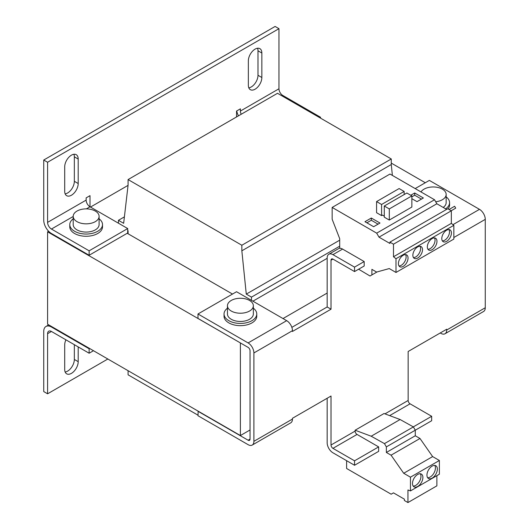 <?xml version="1.0" encoding="UTF-8"?>
<svg xmlns="http://www.w3.org/2000/svg" width="529" height="529" viewBox="0 0 529 529"><rect width="100%" height="100%" fill="white"/><g stroke="black" fill="none" stroke-linecap="round" stroke-linejoin="round"><path stroke-width="0.79" d="M417.685 474.453A7.36 4.252 120 0 0 412.878 480.94A7.36 4.252 120 0 0 414.009 486.839A7.36 4.252 120 0 0 417.685 486.475A7.36 4.252 120 0 0 422.499 479.988A7.36 4.252 120 0 0 421.368 474.083A7.36 4.252 120 0 0 417.685 474.453M413.169 486.058A7.36 4.252 120 0 0 415.761 485.358A7.36 4.252 120 0 0 420.277 473.753M432.147 466.102A7.36 4.252 120 0 0 427.339 472.589A7.36 4.252 120 0 0 428.47 478.487A7.36 4.252 120 0 0 432.147 478.123A7.36 4.252 120 0 0 436.961 471.637A7.36 4.252 120 0 0 435.83 465.738A7.36 4.252 120 0 0 432.147 466.102M427.63 477.707A7.36 4.252 120 0 0 430.222 477.013A7.36 4.252 120 0 0 434.739 465.401M446.608 241.35A6.817 3.934 120 0 0 451.065 235.339A6.817 3.934 120 0 0 450.02 229.877A6.817 3.934 120 0 0 446.608 230.214A6.817 3.934 120 0 0 442.158 236.225A6.817 3.934 120 0 0 443.203 241.687A6.817 3.934 120 0 0 446.608 241.35M442.376 240.887A6.817 3.934 120 0 0 444.684 240.239A6.817 3.934 120 0 0 448.916 229.566M432.147 249.701A6.817 3.934 120 0 0 436.604 243.69A6.817 3.934 120 0 0 435.559 238.229A6.817 3.934 120 0 0 432.147 238.566A6.817 3.934 120 0 0 427.696 244.57A6.817 3.934 120 0 0 428.741 250.038A6.817 3.934 120 0 0 432.147 249.701M427.915 249.238A6.817 3.934 120 0 0 430.222 248.584A6.817 3.934 120 0 0 434.454 237.911M403.23 266.398A6.817 3.934 120 0 0 407.68 260.387A6.817 3.934 120 0 0 406.636 254.925A6.817 3.934 120 0 0 403.23 255.262A6.817 3.934 120 0 0 398.773 261.273A6.817 3.934 120 0 0 399.818 266.735A6.817 3.934 120 0 0 403.23 266.398M398.992 265.935A6.817 3.934 120 0 0 401.299 265.28A6.817 3.934 120 0 0 405.531 254.608M417.685 258.046A6.817 3.934 120 0 0 422.142 252.042A6.817 3.934 120 0 0 421.097 246.58A6.817 3.934 120 0 0 417.685 246.917A6.817 3.934 120 0 0 413.235 252.922A6.817 3.934 120 0 0 414.28 258.383A6.817 3.934 120 0 0 417.685 258.046M413.453 257.59A6.817 3.934 120 0 0 415.761 256.935A6.817 3.934 120 0 0 419.993 246.263M420.998 191.941A12.954 7.479 180 0 1 424.053 189.144A12.954 7.479 180 0 1 438.164 187.524A12.954 7.479 180 0 1 446.159 194.427A12.954 7.479 180 0 1 442.37 199.717A12.954 7.479 180 0 1 435.691 201.767M227.45 308.215A16.359 9.443 0 0 0 224.038 313.981L224.038 316.21A16.359 9.443 0 0 0 225.281 319.82A16.359 9.443 0 0 0 243.591 325.474A16.359 9.443 0 0 0 256.763 316.21L256.763 313.981A16.359 9.443 0 0 0 255.52 310.371A16.359 9.443 0 0 0 253.351 308.215M224.038 313.981A16.359 9.443 0 0 0 225.281 317.598A16.359 9.443 0 0 0 243.591 323.252A16.359 9.443 0 0 0 256.763 313.981M231.239 300.459A12.954 7.479 180 0 1 245.357 298.839A12.954 7.479 180 0 1 253.351 305.749A12.954 7.479 180 0 1 249.556 311.032A12.954 7.479 180 0 1 235.445 312.652A12.954 7.479 180 0 1 227.45 305.749A12.954 7.479 180 0 1 231.239 300.459M253.351 305.749L253.351 313.981A12.954 7.479 180 0 1 249.556 319.271A12.954 7.479 180 0 1 235.445 320.891A12.954 7.479 180 0 1 227.45 313.981L227.45 305.749M76.989 211.071A12.954 7.479 180 0 1 91.107 209.451A12.954 7.479 180 0 1 99.102 216.361A12.954 7.479 180 0 1 95.306 221.644A12.954 7.479 180 0 1 81.195 223.264A12.954 7.479 180 0 1 73.2 216.361A12.954 7.479 180 0 1 76.989 211.071M99.102 216.361L99.102 224.594A12.954 7.479 180 0 1 95.306 229.884A12.954 7.479 180 0 1 81.195 231.504A12.954 7.479 180 0 1 73.2 224.594L73.2 216.361M73.2 218.827A16.359 9.443 0 0 0 69.788 224.594L69.788 226.822A16.359 9.443 0 0 0 71.031 230.432A16.359 9.443 0 0 0 89.341 236.086A16.359 9.443 0 0 0 102.514 226.822L102.514 224.594A16.359 9.443 0 0 0 101.27 220.983A16.359 9.443 0 0 0 99.102 218.827M69.788 224.594A16.359 9.443 0 0 0 71.031 228.204A16.359 9.443 0 0 0 89.341 233.858A16.359 9.443 0 0 0 102.514 224.594M373.633 226.71L379.994 223.04L371.318 218.027L364.957 221.704L373.633 226.71M381.588 215.607L376.575 212.711L376.575 201.582L399.131 188.555L404.143 191.452L381.588 204.478L381.588 215.607L382.454 215.105L384.285 216.163M332.152 207.434L389.992 174.041L434.534 199.757L376.688 233.15L332.152 207.434L332.152 219.237L339.697 238.685L339.697 248.313A8.18 4.721 60 0 1 342.587 249.086L364.183 261.551L364.183 266.008L354.542 271.569L354.542 267.119L364.183 261.551M389.298 220.057L411.86 207.037L411.86 195.902L406.847 193.012L384.285 206.032L384.285 217.168L389.298 220.057L389.298 208.929L411.86 195.902M240.596 343.037L47.59 231.834L47.59 324.224L240.397 435.546L250.038 429.978M251.487 300.346L251.487 297.119L339.697 246.19M252.928 301.18L327.167 258.324M251.487 297.119L246.276 294.111L339.697 240.179M392.386 175.423L391.268 164.539L391.268 158.971L277.513 93.296L128.084 179.569L128.084 185.13L123.654 223.317L118.443 220.309L124.401 216.87M246.276 294.111L241.846 250.812L391.268 164.539M241.846 250.812L241.846 245.244L391.268 158.971M241.846 245.244L128.084 179.569M118.443 220.309L118.443 223.205M127.701 230.551L128.084 230.776L128.084 233.778M128.084 370.703L128.084 374.823L197.985 415.172M425.303 182.743L391.268 163.091M90.492 207.064L128.058 185.375M48.608 231.239L47.59 231.834M127.218 233.276L232.496 294.058M78.199 346.905L78.199 361.671A9.542 5.508 120 0 1 74.034 371.272A9.542 5.508 120 0 1 66.68 373.831A9.542 5.508 120 0 1 64.703 369.46L64.703 344.968A9.542 5.508 120 0 1 65.913 339.816M93.474 350.72L89.137 353.227L51.445 331.465A5.455 3.148 60 0 0 48.721 331.194A5.455 3.148 60 0 0 47.59 333.687L47.59 393.801L107.843 359.012M248.809 87.847A9.542 5.508 120 0 0 257.993 75.277L257.993 50.791A9.542 5.508 120 0 0 257.537 48.238M65.153 372.013A9.542 5.508 120 0 0 74.344 359.442L74.344 344.683M65.153 193.879A9.542 5.508 120 0 0 74.344 181.308L74.344 156.822A9.542 5.508 120 0 0 73.888 154.27M241.211 114.257A5.455 3.148 60 0 1 240.397 111.05L278.962 88.786L278.962 28.678L275.106 26.45L43.735 160.029L43.735 220.143A10.904 6.295 60 0 0 51.445 233.501L89.137 255.262L127.701 232.998L127.701 228.548L89.137 250.812L89.137 255.262M89.137 353.227L89.137 348.77L51.445 327.008A10.904 6.295 60 0 0 45.99 326.466A10.904 6.295 60 0 0 43.735 331.465L43.735 391.572L47.59 393.801M261.848 53.019L261.848 77.505A9.542 5.508 120 0 1 257.683 87.113A9.542 5.508 120 0 1 250.329 89.665A9.542 5.508 120 0 1 248.352 85.301L248.352 60.809A9.542 5.508 120 0 1 252.518 51.207A9.542 5.508 120 0 1 259.871 48.648A9.542 5.508 120 0 1 261.848 53.019L257.993 50.791M78.199 159.044L78.199 183.537A9.542 5.508 120 0 1 74.034 193.138A9.542 5.508 120 0 1 66.68 195.697A9.542 5.508 120 0 1 64.703 191.326L64.703 166.84A9.542 5.508 120 0 1 68.869 157.232A9.542 5.508 120 0 1 76.222 154.68A9.542 5.508 120 0 1 78.199 159.044L74.344 156.822M86.372 208.882L90.009 206.786L90.009 195.651L86.148 197.879L86.148 200.107A5.455 3.148 -120 0 0 90.009 206.786L127.701 228.548M240.397 111.05L240.397 108.829L236.542 111.05L236.542 116.949M278.962 28.678L47.59 162.258L47.59 222.372L86.148 200.107M47.59 162.258L43.735 160.029M89.137 250.812L51.445 229.05A5.455 3.148 60 0 1 47.59 222.372M238.473 115.838A10.904 6.295 60 0 1 236.741 110.938M278.962 88.786A5.455 3.148 -120 0 0 282.817 95.465L320.508 117.233L320.508 118.119M320.508 117.233L319.741 117.676M89.137 348.77L89.619 348.492M331.022 260.215L332.946 259.104A2.724 1.574 60 0 0 331.584 258.972A2.724 1.574 60 0 0 331.022 260.215L331.022 309.201L292.458 331.458L292.458 330.685L253.894 352.949L253.894 441.331L292.458 419.067L292.458 418.287L331.022 396.029L331.022 445.008A2.724 1.574 60 0 0 332.946 448.347L357.049 434.435A2.724 1.574 60 0 1 355.124 431.095L331.022 445.008M355.124 430.216L371.193 436.22L400.109 419.523L384.041 413.519L355.124 430.216L355.124 431.095M389.642 415.615L410.074 403.819A2.724 1.574 -120 0 1 408.143 400.479L408.143 351.501L446.707 329.236L446.707 330.017L485.265 307.752L485.265 219.363L453.842 237.508M291.856 327.358L327.167 306.972L327.167 257.993A8.18 4.721 60 0 1 328.859 254.244A8.18 4.721 60 0 1 332.946 254.654L354.542 267.119M357.049 434.435L378.645 446.899L378.645 451.349L354.542 465.269L332.946 452.798A8.18 4.721 60 0 1 327.167 442.78L327.167 398.251M410.074 403.819L431.664 416.29L431.664 420.74L386.355 446.899L386.355 452.467L391.07 455.185L403.706 473.283L410.458 477.178L410.458 490.919L407.952 489.98L407.952 502.55L404.374 500.487L404.374 499.158L393.464 492.856L391.149 494.192L346.614 468.482L346.614 460.686M431.664 416.29L413.314 426.883M327.167 306.972L331.022 309.201M253.894 352.949A8.18 4.721 -120 0 0 248.114 342.924L197.985 313.981L197.985 318.438L248.114 347.381A2.724 1.574 -120 0 1 250.038 350.72L250.038 439.11L248.114 440.221A2.724 1.574 -120 0 0 249.476 440.353A2.724 1.574 -120 0 0 250.038 439.11M378.645 446.899L354.542 460.812L332.946 448.347M354.542 465.269L354.542 460.812M332.946 259.104L354.542 271.569M415.179 188.582L429.35 180.402L479.486 209.345A8.18 4.721 60 0 1 485.265 219.363M448.03 208.895A16.359 9.443 0 0 0 449.571 204.895L449.571 202.667A16.359 9.443 0 0 0 446.159 196.894M440.247 332.966L440.921 333.356A8.18 4.721 -120 0 0 445.008 333.759A8.18 4.721 -120 0 0 446.707 330.017M485.265 307.752A8.18 4.721 60 0 1 483.572 311.495L445.008 333.759M198.177 411.165L197.985 415.728L248.114 444.671A8.18 4.721 -120 0 0 252.201 445.081A8.18 4.721 -120 0 0 253.894 441.331M292.458 419.067A8.18 4.721 60 0 1 290.765 422.816L252.201 445.081M197.985 411.278L248.114 440.221M197.985 313.981L236.542 291.724L286.672 320.667A8.18 4.721 60 0 1 292.458 330.685M327.167 293.059L283.008 318.551M240.397 343.149L240.397 435.546M445.616 208.823A16.359 9.443 0 0 0 449.571 202.667M446.159 194.427L446.159 202.667A12.954 7.479 180 0 1 443.196 207.428M371.193 436.22L384.464 443.619L386.355 446.899M400.109 419.523L413.38 426.916L384.464 443.619M413.38 426.916L415.278 430.203L415.278 435.77L386.355 452.467M415.278 435.77L419.993 438.488L391.07 455.185M419.993 438.488L432.629 456.587L403.706 473.283M432.629 456.587L439.381 460.481L410.458 477.178M439.381 460.481L439.381 474.215L410.458 490.919M436.875 475.664L436.875 485.853L407.952 502.55M411.86 198.686L417.011 201.661L423.379 197.991L414.696 192.979L410.749 195.261M358.629 269.215L370.002 276.006L371.894 274.915L371.894 269.347L376.608 272.065L389.251 268.567L395.996 272.461L395.996 258.721L453.842 225.328L451.33 223.37L451.33 210.8L447.759 208.737L389.913 242.13L389.913 243.459L379.002 237.157L436.848 203.764L434.534 199.757M395.996 258.721L393.49 256.763L451.33 223.37M393.49 256.763L393.49 244.193L451.33 210.8M446.608 209.398L436.848 203.764M395.996 272.461L453.842 239.068L453.842 225.328M404.143 191.452L404.143 194.566M393.49 244.193L389.913 242.13M379.002 237.157L376.688 233.15M371.894 274.915L377.012 271.959M389.298 208.929L384.285 206.032M376.575 201.582L381.588 204.478M451.23 210.74L455.714 208.155L454.623 206.264L449.048 209.484M378.063 224.151L371.318 220.256L366.881 222.815M371.318 220.256L371.318 218.027M421.448 199.102L414.696 195.208L411.86 196.848M414.696 195.208L414.696 192.979M47.59 333.687L51.445 331.465M51.445 229.05L73.2 216.487M282.043 95.914L282.817 95.465M51.445 327.008L51.928 326.73M408.143 400.479L384.96 413.863M342.587 249.086L332.946 254.654M452.969 224.653L479.486 209.345M286.672 320.667L248.114 342.924M74.344 181.308L78.199 183.537M257.993 75.277L261.848 77.505M74.344 359.442L78.199 361.671M45.99 326.466L48.734 324.885M328.859 254.244L339.697 247.989"/></g></svg>
